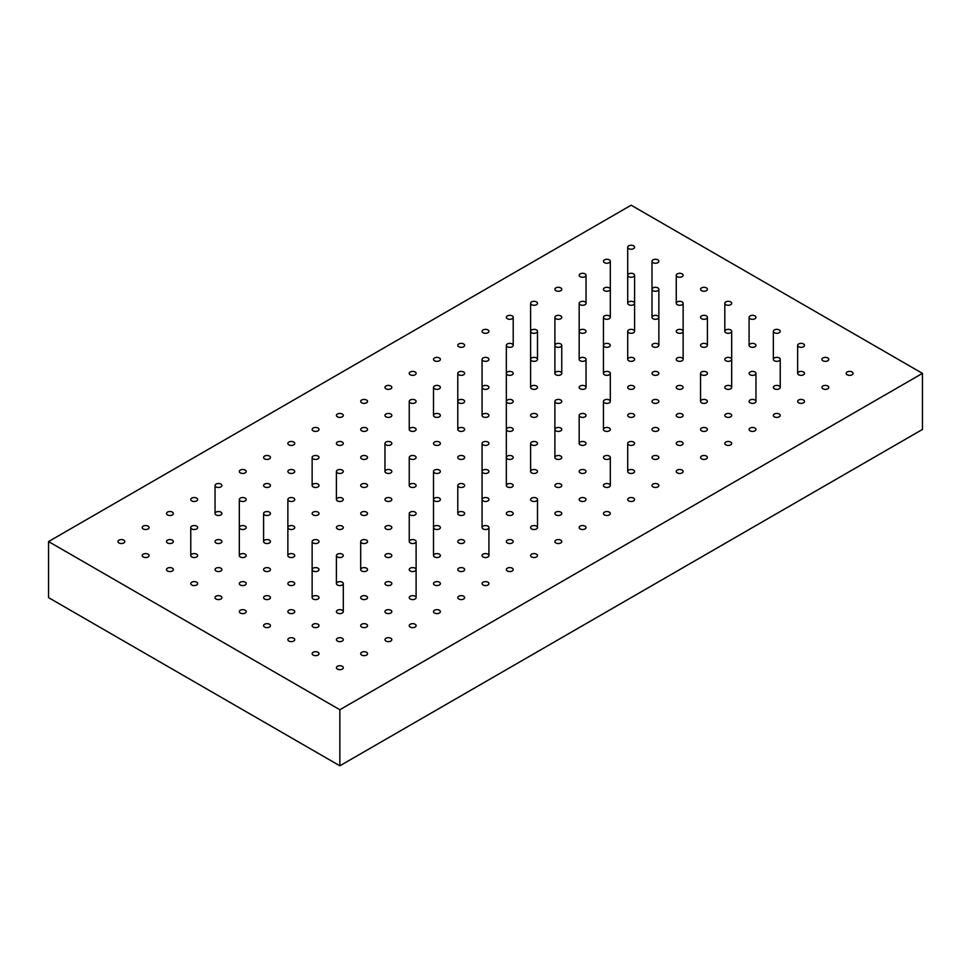 <?xml version="1.0" encoding="UTF-8"?>
<svg xmlns="http://www.w3.org/2000/svg" width="971" height="971" viewBox="0 0 971 971"><rect width="100%" height="100%" fill="white"/><g stroke="black" fill="none" stroke-linecap="round" stroke-linejoin="round"><path stroke-width="1.46" d="M657.853 259.852A3.435 1.978 0 0 0 654.114 259.427A3.435 1.978 0 0 0 651.99 261.26A3.435 1.978 0 0 0 652.998 262.656A3.435 1.978 0 0 0 656.736 263.092A3.435 1.978 0 0 0 658.86 261.26A3.435 1.978 0 0 0 657.853 259.852M633.578 273.871A3.435 1.978 0 0 0 629.839 273.446A3.435 1.978 0 0 0 627.715 275.279A3.435 1.978 0 0 0 628.723 276.674A3.435 1.978 0 0 0 632.461 277.099A3.435 1.978 0 0 0 634.585 275.279A3.435 1.978 0 0 0 633.578 273.871M633.578 245.845A3.435 1.978 0 0 0 629.839 245.408A3.435 1.978 0 0 0 627.715 247.241A3.435 1.978 0 0 0 628.723 248.649A3.435 1.978 0 0 0 632.461 249.074A3.435 1.978 0 0 0 634.585 247.241A3.435 1.978 0 0 0 633.578 245.845M657.853 287.889A3.435 1.978 0 0 0 654.114 287.452A3.435 1.978 0 0 0 651.99 289.285A3.435 1.978 0 0 0 652.998 290.693A3.435 1.978 0 0 0 656.736 291.118A3.435 1.978 0 0 0 658.86 289.285A3.435 1.978 0 0 0 657.853 287.889M682.128 301.908A3.435 1.978 0 0 0 678.389 301.471A3.435 1.978 0 0 0 676.265 303.304A3.435 1.978 0 0 0 677.273 304.7A3.435 1.978 0 0 0 681.011 305.137A3.435 1.978 0 0 0 683.135 303.304A3.435 1.978 0 0 0 682.128 301.908M706.403 315.915A3.435 1.978 0 0 0 702.664 315.49A3.435 1.978 0 0 0 700.54 317.323A3.435 1.978 0 0 0 701.548 318.719A3.435 1.978 0 0 0 705.286 319.156A3.435 1.978 0 0 0 707.41 317.323A3.435 1.978 0 0 0 706.403 315.915M730.678 329.934A3.435 1.978 0 0 0 726.939 329.509A3.435 1.978 0 0 0 724.815 331.329A3.435 1.978 0 0 0 725.823 332.737A3.435 1.978 0 0 0 729.561 333.162A3.435 1.978 0 0 0 731.685 331.329A3.435 1.978 0 0 0 730.678 329.934M754.953 343.952A3.435 1.978 0 0 0 751.214 343.516A3.435 1.978 0 0 0 749.09 345.348A3.435 1.978 0 0 0 750.098 346.756A3.435 1.978 0 0 0 753.836 347.181A3.435 1.978 0 0 0 755.96 345.348A3.435 1.978 0 0 0 754.953 343.952M779.228 357.959A3.435 1.978 0 0 0 775.489 357.534A3.435 1.978 0 0 0 773.365 359.367A3.435 1.978 0 0 0 774.373 360.763A3.435 1.978 0 0 0 778.111 361.2A3.435 1.978 0 0 0 780.235 359.367A3.435 1.978 0 0 0 779.228 357.959M803.503 371.978A3.435 1.978 0 0 0 799.764 371.553A3.435 1.978 0 0 0 797.64 373.374A3.435 1.978 0 0 0 798.648 374.782A3.435 1.978 0 0 0 802.386 375.207A3.435 1.978 0 0 0 804.51 373.374A3.435 1.978 0 0 0 803.503 371.978M609.303 287.889A3.435 1.978 0 0 0 605.564 287.452A3.435 1.978 0 0 0 603.44 289.285A3.435 1.978 0 0 0 604.448 290.693A3.435 1.978 0 0 0 608.186 291.118A3.435 1.978 0 0 0 610.31 289.285A3.435 1.978 0 0 0 609.303 287.889M633.578 301.908A3.435 1.978 0 0 0 629.839 301.471A3.435 1.978 0 0 0 627.715 303.304A3.435 1.978 0 0 0 628.723 304.7A3.435 1.978 0 0 0 632.461 305.137A3.435 1.978 0 0 0 634.585 303.304A3.435 1.978 0 0 0 633.578 301.908M657.853 315.915A3.435 1.978 0 0 0 654.114 315.49A3.435 1.978 0 0 0 651.99 317.323A3.435 1.978 0 0 0 652.998 318.719A3.435 1.978 0 0 0 656.736 319.156A3.435 1.978 0 0 0 658.86 317.323A3.435 1.978 0 0 0 657.853 315.915M682.128 329.934A3.435 1.978 0 0 0 678.389 329.509A3.435 1.978 0 0 0 676.265 331.329A3.435 1.978 0 0 0 677.273 332.737A3.435 1.978 0 0 0 681.011 333.162A3.435 1.978 0 0 0 683.135 331.329A3.435 1.978 0 0 0 682.128 329.934M706.403 343.952A3.435 1.978 0 0 0 702.664 343.516A3.435 1.978 0 0 0 700.54 345.348A3.435 1.978 0 0 0 701.548 346.756A3.435 1.978 0 0 0 705.286 347.181A3.435 1.978 0 0 0 707.41 345.348A3.435 1.978 0 0 0 706.403 343.952M730.678 357.959A3.435 1.978 0 0 0 726.939 357.534A3.435 1.978 0 0 0 724.815 359.367A3.435 1.978 0 0 0 725.823 360.763A3.435 1.978 0 0 0 729.561 361.2A3.435 1.978 0 0 0 731.685 359.367A3.435 1.978 0 0 0 730.678 357.959M754.953 371.978A3.435 1.978 0 0 0 751.214 371.553A3.435 1.978 0 0 0 749.09 373.374A3.435 1.978 0 0 0 750.098 374.782A3.435 1.978 0 0 0 753.836 375.207A3.435 1.978 0 0 0 755.96 373.374A3.435 1.978 0 0 0 754.953 371.978M779.228 385.997A3.435 1.978 0 0 0 775.489 385.56A3.435 1.978 0 0 0 773.365 387.393A3.435 1.978 0 0 0 774.373 388.801A3.435 1.978 0 0 0 778.111 389.225A3.435 1.978 0 0 0 780.235 387.393A3.435 1.978 0 0 0 779.228 385.997M585.028 301.908A3.435 1.978 0 0 0 581.289 301.471A3.435 1.978 0 0 0 579.165 303.304A3.435 1.978 0 0 0 580.173 304.7A3.435 1.978 0 0 0 583.911 305.137A3.435 1.978 0 0 0 586.035 303.304A3.435 1.978 0 0 0 585.028 301.908M609.303 315.915A3.435 1.978 0 0 0 605.564 315.49A3.435 1.978 0 0 0 603.44 317.323A3.435 1.978 0 0 0 604.448 318.719A3.435 1.978 0 0 0 608.186 319.156A3.435 1.978 0 0 0 610.31 317.323A3.435 1.978 0 0 0 609.303 315.915M633.578 329.934A3.435 1.978 0 0 0 629.839 329.509A3.435 1.978 0 0 0 627.715 331.329A3.435 1.978 0 0 0 628.723 332.737A3.435 1.978 0 0 0 632.461 333.162A3.435 1.978 0 0 0 634.585 331.329A3.435 1.978 0 0 0 633.578 329.934M657.853 343.952A3.435 1.978 0 0 0 654.114 343.516A3.435 1.978 0 0 0 651.99 345.348A3.435 1.978 0 0 0 652.998 346.756A3.435 1.978 0 0 0 656.736 347.181A3.435 1.978 0 0 0 658.86 345.348A3.435 1.978 0 0 0 657.853 343.952M682.128 357.959A3.435 1.978 0 0 0 678.389 357.534A3.435 1.978 0 0 0 676.265 359.367A3.435 1.978 0 0 0 677.273 360.763A3.435 1.978 0 0 0 681.011 361.2A3.435 1.978 0 0 0 683.135 359.367A3.435 1.978 0 0 0 682.128 357.959M706.403 371.978A3.435 1.978 0 0 0 702.664 371.553A3.435 1.978 0 0 0 700.54 373.374A3.435 1.978 0 0 0 701.548 374.782A3.435 1.978 0 0 0 705.286 375.207A3.435 1.978 0 0 0 707.41 373.374A3.435 1.978 0 0 0 706.403 371.978M730.678 385.997A3.435 1.978 0 0 0 726.939 385.56A3.435 1.978 0 0 0 724.815 387.393A3.435 1.978 0 0 0 725.823 388.801A3.435 1.978 0 0 0 729.561 389.225A3.435 1.978 0 0 0 731.685 387.393A3.435 1.978 0 0 0 730.678 385.997M754.953 400.003A3.435 1.978 0 0 0 751.214 399.579A3.435 1.978 0 0 0 749.09 401.411A3.435 1.978 0 0 0 750.098 402.807A3.435 1.978 0 0 0 753.836 403.244A3.435 1.978 0 0 0 755.96 401.411A3.435 1.978 0 0 0 754.953 400.003M560.753 315.915A3.435 1.978 0 0 0 557.014 315.49A3.435 1.978 0 0 0 554.89 317.323A3.435 1.978 0 0 0 555.898 318.719A3.435 1.978 0 0 0 559.636 319.156A3.435 1.978 0 0 0 561.76 317.323A3.435 1.978 0 0 0 560.753 315.915M585.028 329.934A3.435 1.978 0 0 0 581.289 329.509A3.435 1.978 0 0 0 579.165 331.329A3.435 1.978 0 0 0 580.173 332.737A3.435 1.978 0 0 0 583.911 333.162A3.435 1.978 0 0 0 586.035 331.329A3.435 1.978 0 0 0 585.028 329.934M609.303 343.952A3.435 1.978 0 0 0 605.564 343.516A3.435 1.978 0 0 0 603.44 345.348A3.435 1.978 0 0 0 604.448 346.756A3.435 1.978 0 0 0 608.186 347.181A3.435 1.978 0 0 0 610.31 345.348A3.435 1.978 0 0 0 609.303 343.952M633.578 357.959A3.435 1.978 0 0 0 629.839 357.534A3.435 1.978 0 0 0 627.715 359.367A3.435 1.978 0 0 0 628.723 360.763A3.435 1.978 0 0 0 632.461 361.2A3.435 1.978 0 0 0 634.585 359.367A3.435 1.978 0 0 0 633.578 357.959M657.853 371.978A3.435 1.978 0 0 0 654.114 371.553A3.435 1.978 0 0 0 651.99 373.374A3.435 1.978 0 0 0 652.998 374.782A3.435 1.978 0 0 0 656.736 375.207A3.435 1.978 0 0 0 658.86 373.374A3.435 1.978 0 0 0 657.853 371.978M682.128 385.997A3.435 1.978 0 0 0 678.389 385.56A3.435 1.978 0 0 0 676.265 387.393A3.435 1.978 0 0 0 677.273 388.801A3.435 1.978 0 0 0 681.011 389.225A3.435 1.978 0 0 0 683.135 387.393A3.435 1.978 0 0 0 682.128 385.997M706.403 400.003A3.435 1.978 0 0 0 702.664 399.579A3.435 1.978 0 0 0 700.54 401.411A3.435 1.978 0 0 0 701.548 402.807A3.435 1.978 0 0 0 705.286 403.244A3.435 1.978 0 0 0 707.41 401.411A3.435 1.978 0 0 0 706.403 400.003M730.678 414.022A3.435 1.978 0 0 0 726.939 413.597A3.435 1.978 0 0 0 724.815 415.43A3.435 1.978 0 0 0 725.823 416.826A3.435 1.978 0 0 0 729.561 417.251A3.435 1.978 0 0 0 731.685 415.43A3.435 1.978 0 0 0 730.678 414.022M536.478 329.934A3.435 1.978 0 0 0 532.739 329.509A3.435 1.978 0 0 0 530.615 331.329A3.435 1.978 0 0 0 531.623 332.737A3.435 1.978 0 0 0 535.361 333.162A3.435 1.978 0 0 0 537.485 331.329A3.435 1.978 0 0 0 536.478 329.934M560.753 343.952A3.435 1.978 0 0 0 557.014 343.516A3.435 1.978 0 0 0 554.89 345.348A3.435 1.978 0 0 0 555.898 346.756A3.435 1.978 0 0 0 559.636 347.181A3.435 1.978 0 0 0 561.76 345.348A3.435 1.978 0 0 0 560.753 343.952M585.028 357.959A3.435 1.978 0 0 0 581.289 357.534A3.435 1.978 0 0 0 579.165 359.367A3.435 1.978 0 0 0 580.173 360.763A3.435 1.978 0 0 0 583.911 361.2A3.435 1.978 0 0 0 586.035 359.367A3.435 1.978 0 0 0 585.028 357.959M609.303 371.978A3.435 1.978 0 0 0 605.564 371.553A3.435 1.978 0 0 0 603.44 373.374A3.435 1.978 0 0 0 604.448 374.782A3.435 1.978 0 0 0 608.186 375.207A3.435 1.978 0 0 0 610.31 373.374A3.435 1.978 0 0 0 609.303 371.978M633.578 385.997A3.435 1.978 0 0 0 629.839 385.56A3.435 1.978 0 0 0 627.715 387.393A3.435 1.978 0 0 0 628.723 388.801A3.435 1.978 0 0 0 632.461 389.225A3.435 1.978 0 0 0 634.585 387.393A3.435 1.978 0 0 0 633.578 385.997M657.853 400.003A3.435 1.978 0 0 0 654.114 399.579A3.435 1.978 0 0 0 651.99 401.411A3.435 1.978 0 0 0 652.998 402.807A3.435 1.978 0 0 0 656.736 403.244A3.435 1.978 0 0 0 658.86 401.411A3.435 1.978 0 0 0 657.853 400.003M682.128 414.022A3.435 1.978 0 0 0 678.389 413.597A3.435 1.978 0 0 0 676.265 415.43A3.435 1.978 0 0 0 677.273 416.826A3.435 1.978 0 0 0 681.011 417.251A3.435 1.978 0 0 0 683.135 415.43A3.435 1.978 0 0 0 682.128 414.022M706.403 428.041A3.435 1.978 0 0 0 702.664 427.604A3.435 1.978 0 0 0 700.54 429.437A3.435 1.978 0 0 0 701.548 430.845A3.435 1.978 0 0 0 705.286 431.27A3.435 1.978 0 0 0 707.41 429.437A3.435 1.978 0 0 0 706.403 428.041M512.203 343.952A3.435 1.978 0 0 0 508.464 343.516A3.435 1.978 0 0 0 506.34 345.348A3.435 1.978 0 0 0 507.348 346.756A3.435 1.978 0 0 0 511.086 347.181A3.435 1.978 0 0 0 513.21 345.348A3.435 1.978 0 0 0 512.203 343.952M536.478 357.959A3.435 1.978 0 0 0 532.739 357.534A3.435 1.978 0 0 0 530.615 359.367A3.435 1.978 0 0 0 531.623 360.763A3.435 1.978 0 0 0 535.361 361.2A3.435 1.978 0 0 0 537.485 359.367A3.435 1.978 0 0 0 536.478 357.959M560.753 371.978A3.435 1.978 0 0 0 557.014 371.553A3.435 1.978 0 0 0 554.89 373.374A3.435 1.978 0 0 0 555.898 374.782A3.435 1.978 0 0 0 559.636 375.207A3.435 1.978 0 0 0 561.76 373.374A3.435 1.978 0 0 0 560.753 371.978M585.028 385.997A3.435 1.978 0 0 0 581.289 385.56A3.435 1.978 0 0 0 579.165 387.393A3.435 1.978 0 0 0 580.173 388.801A3.435 1.978 0 0 0 583.911 389.225A3.435 1.978 0 0 0 586.035 387.393A3.435 1.978 0 0 0 585.028 385.997M609.303 400.003A3.435 1.978 0 0 0 605.564 399.579A3.435 1.978 0 0 0 603.44 401.411A3.435 1.978 0 0 0 604.448 402.807A3.435 1.978 0 0 0 608.186 403.244A3.435 1.978 0 0 0 610.31 401.411A3.435 1.978 0 0 0 609.303 400.003M633.578 414.022A3.435 1.978 0 0 0 629.839 413.597A3.435 1.978 0 0 0 627.715 415.43A3.435 1.978 0 0 0 628.723 416.826A3.435 1.978 0 0 0 632.461 417.251A3.435 1.978 0 0 0 634.585 415.43A3.435 1.978 0 0 0 633.578 414.022M657.853 428.041A3.435 1.978 0 0 0 654.114 427.604A3.435 1.978 0 0 0 651.99 429.437A3.435 1.978 0 0 0 652.998 430.845A3.435 1.978 0 0 0 656.736 431.27A3.435 1.978 0 0 0 658.86 429.437A3.435 1.978 0 0 0 657.853 428.041M682.128 442.048A3.435 1.978 0 0 0 678.389 441.623A3.435 1.978 0 0 0 676.265 443.456A3.435 1.978 0 0 0 677.273 444.852A3.435 1.978 0 0 0 681.011 445.288A3.435 1.978 0 0 0 683.135 443.456A3.435 1.978 0 0 0 682.128 442.048M487.928 357.959A3.435 1.978 0 0 0 484.189 357.534A3.435 1.978 0 0 0 482.065 359.367A3.435 1.978 0 0 0 483.073 360.763A3.435 1.978 0 0 0 486.811 361.2A3.435 1.978 0 0 0 488.935 359.367A3.435 1.978 0 0 0 487.928 357.959M512.203 371.978A3.435 1.978 0 0 0 508.464 371.553A3.435 1.978 0 0 0 506.34 373.374A3.435 1.978 0 0 0 507.348 374.782A3.435 1.978 0 0 0 511.086 375.207A3.435 1.978 0 0 0 513.21 373.374A3.435 1.978 0 0 0 512.203 371.978M536.478 385.997A3.435 1.978 0 0 0 532.739 385.56A3.435 1.978 0 0 0 530.615 387.393A3.435 1.978 0 0 0 531.623 388.801A3.435 1.978 0 0 0 535.361 389.225A3.435 1.978 0 0 0 537.485 387.393A3.435 1.978 0 0 0 536.478 385.997M560.753 400.003A3.435 1.978 0 0 0 557.014 399.579A3.435 1.978 0 0 0 554.89 401.411A3.435 1.978 0 0 0 555.898 402.807A3.435 1.978 0 0 0 559.636 403.244A3.435 1.978 0 0 0 561.76 401.411A3.435 1.978 0 0 0 560.753 400.003M585.028 414.022A3.435 1.978 0 0 0 581.289 413.597A3.435 1.978 0 0 0 579.165 415.43A3.435 1.978 0 0 0 580.173 416.826A3.435 1.978 0 0 0 583.911 417.251A3.435 1.978 0 0 0 586.035 415.43A3.435 1.978 0 0 0 585.028 414.022M609.303 428.041A3.435 1.978 0 0 0 605.564 427.604A3.435 1.978 0 0 0 603.44 429.437A3.435 1.978 0 0 0 604.448 430.845A3.435 1.978 0 0 0 608.186 431.27A3.435 1.978 0 0 0 610.31 429.437A3.435 1.978 0 0 0 609.303 428.041M633.578 442.048A3.435 1.978 0 0 0 629.839 441.623A3.435 1.978 0 0 0 627.715 443.456A3.435 1.978 0 0 0 628.723 444.852A3.435 1.978 0 0 0 632.461 445.288A3.435 1.978 0 0 0 634.585 443.456A3.435 1.978 0 0 0 633.578 442.048M657.853 456.067A3.435 1.978 0 0 0 654.114 455.642A3.435 1.978 0 0 0 651.99 457.475A3.435 1.978 0 0 0 652.998 458.87A3.435 1.978 0 0 0 656.736 459.295A3.435 1.978 0 0 0 658.86 457.475A3.435 1.978 0 0 0 657.853 456.067M463.653 371.978A3.435 1.978 0 0 0 459.914 371.553A3.435 1.978 0 0 0 457.79 373.374A3.435 1.978 0 0 0 458.798 374.782A3.435 1.978 0 0 0 462.536 375.207A3.435 1.978 0 0 0 464.66 373.374A3.435 1.978 0 0 0 463.653 371.978M487.928 385.997A3.435 1.978 0 0 0 484.189 385.56A3.435 1.978 0 0 0 482.065 387.393A3.435 1.978 0 0 0 483.073 388.801A3.435 1.978 0 0 0 486.811 389.225A3.435 1.978 0 0 0 488.935 387.393A3.435 1.978 0 0 0 487.928 385.997M512.203 400.003A3.435 1.978 0 0 0 508.464 399.579A3.435 1.978 0 0 0 506.34 401.411A3.435 1.978 0 0 0 507.348 402.807A3.435 1.978 0 0 0 511.086 403.244A3.435 1.978 0 0 0 513.21 401.411A3.435 1.978 0 0 0 512.203 400.003M536.478 414.022A3.435 1.978 0 0 0 532.739 413.597A3.435 1.978 0 0 0 530.615 415.43A3.435 1.978 0 0 0 531.623 416.826A3.435 1.978 0 0 0 535.361 417.251A3.435 1.978 0 0 0 537.485 415.43A3.435 1.978 0 0 0 536.478 414.022M560.753 428.041A3.435 1.978 0 0 0 557.014 427.604A3.435 1.978 0 0 0 554.89 429.437A3.435 1.978 0 0 0 555.898 430.845A3.435 1.978 0 0 0 559.636 431.27A3.435 1.978 0 0 0 561.76 429.437A3.435 1.978 0 0 0 560.753 428.041M585.028 442.048A3.435 1.978 0 0 0 581.289 441.623A3.435 1.978 0 0 0 579.165 443.456A3.435 1.978 0 0 0 580.173 444.852A3.435 1.978 0 0 0 583.911 445.288A3.435 1.978 0 0 0 586.035 443.456A3.435 1.978 0 0 0 585.028 442.048M609.303 456.067A3.435 1.978 0 0 0 605.564 455.642A3.435 1.978 0 0 0 603.44 457.475A3.435 1.978 0 0 0 604.448 458.87A3.435 1.978 0 0 0 608.186 459.295A3.435 1.978 0 0 0 610.31 457.475A3.435 1.978 0 0 0 609.303 456.067M633.578 470.085A3.435 1.978 0 0 0 629.839 469.648A3.435 1.978 0 0 0 627.715 471.481A3.435 1.978 0 0 0 628.723 472.889A3.435 1.978 0 0 0 632.461 473.314A3.435 1.978 0 0 0 634.585 471.481A3.435 1.978 0 0 0 633.578 470.085M439.378 385.997A3.435 1.978 0 0 0 435.639 385.56A3.435 1.978 0 0 0 433.515 387.393A3.435 1.978 0 0 0 434.523 388.801A3.435 1.978 0 0 0 438.261 389.225A3.435 1.978 0 0 0 440.385 387.393A3.435 1.978 0 0 0 439.378 385.997M463.653 400.003A3.435 1.978 0 0 0 459.914 399.579A3.435 1.978 0 0 0 457.79 401.411A3.435 1.978 0 0 0 458.798 402.807A3.435 1.978 0 0 0 462.536 403.244A3.435 1.978 0 0 0 464.66 401.411A3.435 1.978 0 0 0 463.653 400.003M487.928 414.022A3.435 1.978 0 0 0 484.189 413.597A3.435 1.978 0 0 0 482.065 415.43A3.435 1.978 0 0 0 483.073 416.826A3.435 1.978 0 0 0 486.811 417.251A3.435 1.978 0 0 0 488.935 415.43A3.435 1.978 0 0 0 487.928 414.022M512.203 428.041A3.435 1.978 0 0 0 508.464 427.604A3.435 1.978 0 0 0 506.34 429.437A3.435 1.978 0 0 0 507.348 430.845A3.435 1.978 0 0 0 511.086 431.27A3.435 1.978 0 0 0 513.21 429.437A3.435 1.978 0 0 0 512.203 428.041M536.478 442.048A3.435 1.978 0 0 0 532.739 441.623A3.435 1.978 0 0 0 530.615 443.456A3.435 1.978 0 0 0 531.623 444.852A3.435 1.978 0 0 0 535.361 445.288A3.435 1.978 0 0 0 537.485 443.456A3.435 1.978 0 0 0 536.478 442.048M560.753 456.067A3.435 1.978 0 0 0 557.014 455.642A3.435 1.978 0 0 0 554.89 457.475A3.435 1.978 0 0 0 555.898 458.87A3.435 1.978 0 0 0 559.636 459.295A3.435 1.978 0 0 0 561.76 457.475A3.435 1.978 0 0 0 560.753 456.067M585.028 470.085A3.435 1.978 0 0 0 581.289 469.648A3.435 1.978 0 0 0 579.165 471.481A3.435 1.978 0 0 0 580.173 472.889A3.435 1.978 0 0 0 583.911 473.314A3.435 1.978 0 0 0 586.035 471.481A3.435 1.978 0 0 0 585.028 470.085M609.303 484.092A3.435 1.978 0 0 0 605.564 483.667A3.435 1.978 0 0 0 603.44 485.5A3.435 1.978 0 0 0 604.448 486.896A3.435 1.978 0 0 0 608.186 487.333A3.435 1.978 0 0 0 610.31 485.5A3.435 1.978 0 0 0 609.303 484.092M415.103 400.003A3.435 1.978 0 0 0 411.364 399.579A3.435 1.978 0 0 0 409.24 401.411A3.435 1.978 0 0 0 410.248 402.807A3.435 1.978 0 0 0 413.986 403.244A3.435 1.978 0 0 0 416.11 401.411A3.435 1.978 0 0 0 415.103 400.003M439.378 414.022A3.435 1.978 0 0 0 435.639 413.597A3.435 1.978 0 0 0 433.515 415.43A3.435 1.978 0 0 0 434.523 416.826A3.435 1.978 0 0 0 438.261 417.251A3.435 1.978 0 0 0 440.385 415.43A3.435 1.978 0 0 0 439.378 414.022M463.653 428.041A3.435 1.978 0 0 0 459.914 427.604A3.435 1.978 0 0 0 457.79 429.437A3.435 1.978 0 0 0 458.798 430.845A3.435 1.978 0 0 0 462.536 431.27A3.435 1.978 0 0 0 464.66 429.437A3.435 1.978 0 0 0 463.653 428.041M487.928 442.048A3.435 1.978 0 0 0 484.189 441.623A3.435 1.978 0 0 0 482.065 443.456A3.435 1.978 0 0 0 483.073 444.852A3.435 1.978 0 0 0 486.811 445.288A3.435 1.978 0 0 0 488.935 443.456A3.435 1.978 0 0 0 487.928 442.048M512.203 456.067A3.435 1.978 0 0 0 508.464 455.642A3.435 1.978 0 0 0 506.34 457.475A3.435 1.978 0 0 0 507.348 458.87A3.435 1.978 0 0 0 511.086 459.295A3.435 1.978 0 0 0 513.21 457.475A3.435 1.978 0 0 0 512.203 456.067M536.478 470.085A3.435 1.978 0 0 0 532.739 469.648A3.435 1.978 0 0 0 530.615 471.481A3.435 1.978 0 0 0 531.623 472.889A3.435 1.978 0 0 0 535.361 473.314A3.435 1.978 0 0 0 537.485 471.481A3.435 1.978 0 0 0 536.478 470.085M560.753 484.092A3.435 1.978 0 0 0 557.014 483.667A3.435 1.978 0 0 0 554.89 485.5A3.435 1.978 0 0 0 555.898 486.896A3.435 1.978 0 0 0 559.636 487.333A3.435 1.978 0 0 0 561.76 485.5A3.435 1.978 0 0 0 560.753 484.092M585.028 498.111A3.435 1.978 0 0 0 581.289 497.686A3.435 1.978 0 0 0 579.165 499.519A3.435 1.978 0 0 0 580.173 500.915A3.435 1.978 0 0 0 583.911 501.352A3.435 1.978 0 0 0 586.035 499.519A3.435 1.978 0 0 0 585.028 498.111M390.828 414.022A3.435 1.978 0 0 0 387.089 413.597A3.435 1.978 0 0 0 384.965 415.43A3.435 1.978 0 0 0 385.973 416.826A3.435 1.978 0 0 0 389.711 417.251A3.435 1.978 0 0 0 391.835 415.43A3.435 1.978 0 0 0 390.828 414.022M415.103 428.041A3.435 1.978 0 0 0 411.364 427.604A3.435 1.978 0 0 0 409.24 429.437A3.435 1.978 0 0 0 410.248 430.845A3.435 1.978 0 0 0 413.986 431.27A3.435 1.978 0 0 0 416.11 429.437A3.435 1.978 0 0 0 415.103 428.041M439.378 442.048A3.435 1.978 0 0 0 435.639 441.623A3.435 1.978 0 0 0 433.515 443.456A3.435 1.978 0 0 0 434.523 444.852A3.435 1.978 0 0 0 438.261 445.288A3.435 1.978 0 0 0 440.385 443.456A3.435 1.978 0 0 0 439.378 442.048M463.653 456.067A3.435 1.978 0 0 0 459.914 455.642A3.435 1.978 0 0 0 457.79 457.475A3.435 1.978 0 0 0 458.798 458.87A3.435 1.978 0 0 0 462.536 459.295A3.435 1.978 0 0 0 464.66 457.475A3.435 1.978 0 0 0 463.653 456.067M487.928 470.085A3.435 1.978 0 0 0 484.189 469.648A3.435 1.978 0 0 0 482.065 471.481A3.435 1.978 0 0 0 483.073 472.889A3.435 1.978 0 0 0 486.811 473.314A3.435 1.978 0 0 0 488.935 471.481A3.435 1.978 0 0 0 487.928 470.085M512.203 484.092A3.435 1.978 0 0 0 508.464 483.667A3.435 1.978 0 0 0 506.34 485.5A3.435 1.978 0 0 0 507.348 486.896A3.435 1.978 0 0 0 511.086 487.333A3.435 1.978 0 0 0 513.21 485.5A3.435 1.978 0 0 0 512.203 484.092M536.478 498.111A3.435 1.978 0 0 0 532.739 497.686A3.435 1.978 0 0 0 530.615 499.519A3.435 1.978 0 0 0 531.623 500.915A3.435 1.978 0 0 0 535.361 501.352A3.435 1.978 0 0 0 537.485 499.519A3.435 1.978 0 0 0 536.478 498.111M560.753 512.13A3.435 1.978 0 0 0 557.014 511.693A3.435 1.978 0 0 0 554.89 513.525A3.435 1.978 0 0 0 555.898 514.933A3.435 1.978 0 0 0 559.636 515.358A3.435 1.978 0 0 0 561.76 513.525A3.435 1.978 0 0 0 560.753 512.13M366.553 428.041A3.435 1.978 0 0 0 362.814 427.604A3.435 1.978 0 0 0 360.69 429.437A3.435 1.978 0 0 0 361.698 430.845A3.435 1.978 0 0 0 365.436 431.27A3.435 1.978 0 0 0 367.56 429.437A3.435 1.978 0 0 0 366.553 428.041M390.828 442.048A3.435 1.978 0 0 0 387.089 441.623A3.435 1.978 0 0 0 384.965 443.456A3.435 1.978 0 0 0 385.973 444.852A3.435 1.978 0 0 0 389.711 445.288A3.435 1.978 0 0 0 391.835 443.456A3.435 1.978 0 0 0 390.828 442.048M415.103 456.067A3.435 1.978 0 0 0 411.364 455.642A3.435 1.978 0 0 0 409.24 457.475A3.435 1.978 0 0 0 410.248 458.87A3.435 1.978 0 0 0 413.986 459.295A3.435 1.978 0 0 0 416.11 457.475A3.435 1.978 0 0 0 415.103 456.067M439.378 470.085A3.435 1.978 0 0 0 435.639 469.648A3.435 1.978 0 0 0 433.515 471.481A3.435 1.978 0 0 0 434.523 472.889A3.435 1.978 0 0 0 438.261 473.314A3.435 1.978 0 0 0 440.385 471.481A3.435 1.978 0 0 0 439.378 470.085M463.653 484.092A3.435 1.978 0 0 0 459.914 483.667A3.435 1.978 0 0 0 457.79 485.5A3.435 1.978 0 0 0 458.798 486.896A3.435 1.978 0 0 0 462.536 487.333A3.435 1.978 0 0 0 464.66 485.5A3.435 1.978 0 0 0 463.653 484.092M487.928 498.111A3.435 1.978 0 0 0 484.189 497.686A3.435 1.978 0 0 0 482.065 499.519A3.435 1.978 0 0 0 483.073 500.915A3.435 1.978 0 0 0 486.811 501.352A3.435 1.978 0 0 0 488.935 499.519A3.435 1.978 0 0 0 487.928 498.111M512.203 512.13A3.435 1.978 0 0 0 508.464 511.693A3.435 1.978 0 0 0 506.34 513.525A3.435 1.978 0 0 0 507.348 514.933A3.435 1.978 0 0 0 511.086 515.358A3.435 1.978 0 0 0 513.21 513.525A3.435 1.978 0 0 0 512.203 512.13M536.478 526.148A3.435 1.978 0 0 0 532.739 525.712A3.435 1.978 0 0 0 530.615 527.544A3.435 1.978 0 0 0 531.623 528.952A3.435 1.978 0 0 0 535.361 529.377A3.435 1.978 0 0 0 537.485 527.544A3.435 1.978 0 0 0 536.478 526.148M342.278 442.048A3.435 1.978 0 0 0 338.539 441.623A3.435 1.978 0 0 0 336.415 443.456A3.435 1.978 0 0 0 337.423 444.852A3.435 1.978 0 0 0 341.161 445.288A3.435 1.978 0 0 0 343.285 443.456A3.435 1.978 0 0 0 342.278 442.048M366.553 456.067A3.435 1.978 0 0 0 362.814 455.642A3.435 1.978 0 0 0 360.69 457.475A3.435 1.978 0 0 0 361.698 458.87A3.435 1.978 0 0 0 365.436 459.295A3.435 1.978 0 0 0 367.56 457.475A3.435 1.978 0 0 0 366.553 456.067M390.828 470.085A3.435 1.978 0 0 0 387.089 469.648A3.435 1.978 0 0 0 384.965 471.481A3.435 1.978 0 0 0 385.973 472.889A3.435 1.978 0 0 0 389.711 473.314A3.435 1.978 0 0 0 391.835 471.481A3.435 1.978 0 0 0 390.828 470.085M415.103 484.092A3.435 1.978 0 0 0 411.364 483.667A3.435 1.978 0 0 0 409.24 485.5A3.435 1.978 0 0 0 410.248 486.896A3.435 1.978 0 0 0 413.986 487.333A3.435 1.978 0 0 0 416.11 485.5A3.435 1.978 0 0 0 415.103 484.092M439.378 498.111A3.435 1.978 0 0 0 435.639 497.686A3.435 1.978 0 0 0 433.515 499.519A3.435 1.978 0 0 0 434.523 500.915A3.435 1.978 0 0 0 438.261 501.352A3.435 1.978 0 0 0 440.385 499.519A3.435 1.978 0 0 0 439.378 498.111M463.653 512.13A3.435 1.978 0 0 0 459.914 511.693A3.435 1.978 0 0 0 457.79 513.525A3.435 1.978 0 0 0 458.798 514.933A3.435 1.978 0 0 0 462.536 515.358A3.435 1.978 0 0 0 464.66 513.525A3.435 1.978 0 0 0 463.653 512.13M487.928 526.148A3.435 1.978 0 0 0 484.189 525.712A3.435 1.978 0 0 0 482.065 527.544A3.435 1.978 0 0 0 483.073 528.952A3.435 1.978 0 0 0 486.811 529.377A3.435 1.978 0 0 0 488.935 527.544A3.435 1.978 0 0 0 487.928 526.148M512.203 540.155A3.435 1.978 0 0 0 508.464 539.73A3.435 1.978 0 0 0 506.34 541.563A3.435 1.978 0 0 0 507.348 542.959A3.435 1.978 0 0 0 511.086 543.396A3.435 1.978 0 0 0 513.21 541.563A3.435 1.978 0 0 0 512.203 540.155M318.003 456.067A3.435 1.978 0 0 0 314.264 455.642A3.435 1.978 0 0 0 312.14 457.475A3.435 1.978 0 0 0 313.148 458.87A3.435 1.978 0 0 0 316.886 459.295A3.435 1.978 0 0 0 319.01 457.475A3.435 1.978 0 0 0 318.003 456.067M342.278 470.085A3.435 1.978 0 0 0 338.539 469.648A3.435 1.978 0 0 0 336.415 471.481A3.435 1.978 0 0 0 337.423 472.889A3.435 1.978 0 0 0 341.161 473.314A3.435 1.978 0 0 0 343.285 471.481A3.435 1.978 0 0 0 342.278 470.085M366.553 484.092A3.435 1.978 0 0 0 362.814 483.667A3.435 1.978 0 0 0 360.69 485.5A3.435 1.978 0 0 0 361.698 486.896A3.435 1.978 0 0 0 365.436 487.333A3.435 1.978 0 0 0 367.56 485.5A3.435 1.978 0 0 0 366.553 484.092M390.828 498.111A3.435 1.978 0 0 0 387.089 497.686A3.435 1.978 0 0 0 384.965 499.519A3.435 1.978 0 0 0 385.973 500.915A3.435 1.978 0 0 0 389.711 501.352A3.435 1.978 0 0 0 391.835 499.519A3.435 1.978 0 0 0 390.828 498.111M415.103 512.13A3.435 1.978 0 0 0 411.364 511.693A3.435 1.978 0 0 0 409.24 513.525A3.435 1.978 0 0 0 410.248 514.933A3.435 1.978 0 0 0 413.986 515.358A3.435 1.978 0 0 0 416.11 513.525A3.435 1.978 0 0 0 415.103 512.13M439.378 526.148A3.435 1.978 0 0 0 435.639 525.712A3.435 1.978 0 0 0 433.515 527.544A3.435 1.978 0 0 0 434.523 528.952A3.435 1.978 0 0 0 438.261 529.377A3.435 1.978 0 0 0 440.385 527.544A3.435 1.978 0 0 0 439.378 526.148M463.653 540.155A3.435 1.978 0 0 0 459.914 539.73A3.435 1.978 0 0 0 457.79 541.563A3.435 1.978 0 0 0 458.798 542.959A3.435 1.978 0 0 0 462.536 543.396A3.435 1.978 0 0 0 464.66 541.563A3.435 1.978 0 0 0 463.653 540.155M487.928 554.174A3.435 1.978 0 0 0 484.189 553.749A3.435 1.978 0 0 0 482.065 555.57A3.435 1.978 0 0 0 483.073 556.978A3.435 1.978 0 0 0 486.811 557.403A3.435 1.978 0 0 0 488.935 555.57A3.435 1.978 0 0 0 487.928 554.174M293.728 470.085A3.435 1.978 0 0 0 289.989 469.648A3.435 1.978 0 0 0 287.865 471.481A3.435 1.978 0 0 0 288.873 472.889A3.435 1.978 0 0 0 292.611 473.314A3.435 1.978 0 0 0 294.735 471.481A3.435 1.978 0 0 0 293.728 470.085M318.003 484.092A3.435 1.978 0 0 0 314.264 483.667A3.435 1.978 0 0 0 312.14 485.5A3.435 1.978 0 0 0 313.148 486.896A3.435 1.978 0 0 0 316.886 487.333A3.435 1.978 0 0 0 319.01 485.5A3.435 1.978 0 0 0 318.003 484.092M342.278 498.111A3.435 1.978 0 0 0 338.539 497.686A3.435 1.978 0 0 0 336.415 499.519A3.435 1.978 0 0 0 337.423 500.915A3.435 1.978 0 0 0 341.161 501.352A3.435 1.978 0 0 0 343.285 499.519A3.435 1.978 0 0 0 342.278 498.111M366.553 512.13A3.435 1.978 0 0 0 362.814 511.693A3.435 1.978 0 0 0 360.69 513.525A3.435 1.978 0 0 0 361.698 514.933A3.435 1.978 0 0 0 365.436 515.358A3.435 1.978 0 0 0 367.56 513.525A3.435 1.978 0 0 0 366.553 512.13M390.828 526.148A3.435 1.978 0 0 0 387.089 525.712A3.435 1.978 0 0 0 384.965 527.544A3.435 1.978 0 0 0 385.973 528.952A3.435 1.978 0 0 0 389.711 529.377A3.435 1.978 0 0 0 391.835 527.544A3.435 1.978 0 0 0 390.828 526.148M415.103 540.155A3.435 1.978 0 0 0 411.364 539.73A3.435 1.978 0 0 0 409.24 541.563A3.435 1.978 0 0 0 410.248 542.959A3.435 1.978 0 0 0 413.986 543.396A3.435 1.978 0 0 0 416.11 541.563A3.435 1.978 0 0 0 415.103 540.155M439.378 554.174A3.435 1.978 0 0 0 435.639 553.749A3.435 1.978 0 0 0 433.515 555.57A3.435 1.978 0 0 0 434.523 556.978A3.435 1.978 0 0 0 438.261 557.403A3.435 1.978 0 0 0 440.385 555.57A3.435 1.978 0 0 0 439.378 554.174M463.653 568.193A3.435 1.978 0 0 0 459.914 567.756A3.435 1.978 0 0 0 457.79 569.589A3.435 1.978 0 0 0 458.798 570.997A3.435 1.978 0 0 0 462.536 571.421A3.435 1.978 0 0 0 464.66 569.589A3.435 1.978 0 0 0 463.653 568.193M269.453 484.092A3.435 1.978 0 0 0 265.714 483.667A3.435 1.978 0 0 0 263.59 485.5A3.435 1.978 0 0 0 264.598 486.896A3.435 1.978 0 0 0 268.336 487.333A3.435 1.978 0 0 0 270.46 485.5A3.435 1.978 0 0 0 269.453 484.092M293.728 498.111A3.435 1.978 0 0 0 289.989 497.686A3.435 1.978 0 0 0 287.865 499.519A3.435 1.978 0 0 0 288.873 500.915A3.435 1.978 0 0 0 292.611 501.352A3.435 1.978 0 0 0 294.735 499.519A3.435 1.978 0 0 0 293.728 498.111M318.003 512.13A3.435 1.978 0 0 0 314.264 511.693A3.435 1.978 0 0 0 312.14 513.525A3.435 1.978 0 0 0 313.148 514.933A3.435 1.978 0 0 0 316.886 515.358A3.435 1.978 0 0 0 319.01 513.525A3.435 1.978 0 0 0 318.003 512.13M342.278 526.148A3.435 1.978 0 0 0 338.539 525.712A3.435 1.978 0 0 0 336.415 527.544A3.435 1.978 0 0 0 337.423 528.952A3.435 1.978 0 0 0 341.161 529.377A3.435 1.978 0 0 0 343.285 527.544A3.435 1.978 0 0 0 342.278 526.148M366.553 540.155A3.435 1.978 0 0 0 362.814 539.73A3.435 1.978 0 0 0 360.69 541.563A3.435 1.978 0 0 0 361.698 542.959A3.435 1.978 0 0 0 365.436 543.396A3.435 1.978 0 0 0 367.56 541.563A3.435 1.978 0 0 0 366.553 540.155M390.828 554.174A3.435 1.978 0 0 0 387.089 553.749A3.435 1.978 0 0 0 384.965 555.57A3.435 1.978 0 0 0 385.973 556.978A3.435 1.978 0 0 0 389.711 557.403A3.435 1.978 0 0 0 391.835 555.57A3.435 1.978 0 0 0 390.828 554.174M415.103 568.193A3.435 1.978 0 0 0 411.364 567.756A3.435 1.978 0 0 0 409.24 569.589A3.435 1.978 0 0 0 410.248 570.997A3.435 1.978 0 0 0 413.986 571.421A3.435 1.978 0 0 0 416.11 569.589A3.435 1.978 0 0 0 415.103 568.193M439.378 582.199A3.435 1.978 0 0 0 435.639 581.775A3.435 1.978 0 0 0 433.515 583.607A3.435 1.978 0 0 0 434.523 585.003A3.435 1.978 0 0 0 438.261 585.44A3.435 1.978 0 0 0 440.385 583.607A3.435 1.978 0 0 0 439.378 582.199M245.178 498.111A3.435 1.978 0 0 0 241.439 497.686A3.435 1.978 0 0 0 239.315 499.519A3.435 1.978 0 0 0 240.323 500.915A3.435 1.978 0 0 0 244.061 501.352A3.435 1.978 0 0 0 246.185 499.519A3.435 1.978 0 0 0 245.178 498.111M269.453 512.13A3.435 1.978 0 0 0 265.714 511.693A3.435 1.978 0 0 0 263.59 513.525A3.435 1.978 0 0 0 264.598 514.933A3.435 1.978 0 0 0 268.336 515.358A3.435 1.978 0 0 0 270.46 513.525A3.435 1.978 0 0 0 269.453 512.13M293.728 526.148A3.435 1.978 0 0 0 289.989 525.712A3.435 1.978 0 0 0 287.865 527.544A3.435 1.978 0 0 0 288.873 528.952A3.435 1.978 0 0 0 292.611 529.377A3.435 1.978 0 0 0 294.735 527.544A3.435 1.978 0 0 0 293.728 526.148M318.003 540.155A3.435 1.978 0 0 0 314.264 539.73A3.435 1.978 0 0 0 312.14 541.563A3.435 1.978 0 0 0 313.148 542.959A3.435 1.978 0 0 0 316.886 543.396A3.435 1.978 0 0 0 319.01 541.563A3.435 1.978 0 0 0 318.003 540.155M342.278 554.174A3.435 1.978 0 0 0 338.539 553.749A3.435 1.978 0 0 0 336.415 555.57A3.435 1.978 0 0 0 337.423 556.978A3.435 1.978 0 0 0 341.161 557.403A3.435 1.978 0 0 0 343.285 555.57A3.435 1.978 0 0 0 342.278 554.174M366.553 568.193A3.435 1.978 0 0 0 362.814 567.756A3.435 1.978 0 0 0 360.69 569.589A3.435 1.978 0 0 0 361.698 570.997A3.435 1.978 0 0 0 365.436 571.421A3.435 1.978 0 0 0 367.56 569.589A3.435 1.978 0 0 0 366.553 568.193M390.828 582.199A3.435 1.978 0 0 0 387.089 581.775A3.435 1.978 0 0 0 384.965 583.607A3.435 1.978 0 0 0 385.973 585.003A3.435 1.978 0 0 0 389.711 585.44A3.435 1.978 0 0 0 391.835 583.607A3.435 1.978 0 0 0 390.828 582.199M415.103 596.218A3.435 1.978 0 0 0 411.364 595.793A3.435 1.978 0 0 0 409.24 597.614A3.435 1.978 0 0 0 410.248 599.022A3.435 1.978 0 0 0 413.986 599.447A3.435 1.978 0 0 0 416.11 597.614A3.435 1.978 0 0 0 415.103 596.218M220.903 512.13A3.435 1.978 0 0 0 217.164 511.693A3.435 1.978 0 0 0 215.04 513.525A3.435 1.978 0 0 0 216.048 514.933A3.435 1.978 0 0 0 219.786 515.358A3.435 1.978 0 0 0 221.91 513.525A3.435 1.978 0 0 0 220.903 512.13M245.178 526.148A3.435 1.978 0 0 0 241.439 525.712A3.435 1.978 0 0 0 239.315 527.544A3.435 1.978 0 0 0 240.323 528.952A3.435 1.978 0 0 0 244.061 529.377A3.435 1.978 0 0 0 246.185 527.544A3.435 1.978 0 0 0 245.178 526.148M269.453 540.155A3.435 1.978 0 0 0 265.714 539.73A3.435 1.978 0 0 0 263.59 541.563A3.435 1.978 0 0 0 264.598 542.959A3.435 1.978 0 0 0 268.336 543.396A3.435 1.978 0 0 0 270.46 541.563A3.435 1.978 0 0 0 269.453 540.155M293.728 554.174A3.435 1.978 0 0 0 289.989 553.749A3.435 1.978 0 0 0 287.865 555.57A3.435 1.978 0 0 0 288.873 556.978A3.435 1.978 0 0 0 292.611 557.403A3.435 1.978 0 0 0 294.735 555.57A3.435 1.978 0 0 0 293.728 554.174M318.003 568.193A3.435 1.978 0 0 0 314.264 567.756A3.435 1.978 0 0 0 312.14 569.589A3.435 1.978 0 0 0 313.148 570.997A3.435 1.978 0 0 0 316.886 571.421A3.435 1.978 0 0 0 319.01 569.589A3.435 1.978 0 0 0 318.003 568.193M342.278 582.199A3.435 1.978 0 0 0 338.539 581.775A3.435 1.978 0 0 0 336.415 583.607A3.435 1.978 0 0 0 337.423 585.003A3.435 1.978 0 0 0 341.161 585.44A3.435 1.978 0 0 0 343.285 583.607A3.435 1.978 0 0 0 342.278 582.199M366.553 596.218A3.435 1.978 0 0 0 362.814 595.793A3.435 1.978 0 0 0 360.69 597.614A3.435 1.978 0 0 0 361.698 599.022A3.435 1.978 0 0 0 365.436 599.447A3.435 1.978 0 0 0 367.56 597.614A3.435 1.978 0 0 0 366.553 596.218M390.828 610.237A3.435 1.978 0 0 0 387.089 609.8A3.435 1.978 0 0 0 384.965 611.633A3.435 1.978 0 0 0 385.973 613.041A3.435 1.978 0 0 0 389.711 613.466A3.435 1.978 0 0 0 391.835 611.633A3.435 1.978 0 0 0 390.828 610.237M196.628 526.148A3.435 1.978 0 0 0 192.889 525.712A3.435 1.978 0 0 0 190.765 527.544A3.435 1.978 0 0 0 191.773 528.952A3.435 1.978 0 0 0 195.511 529.377A3.435 1.978 0 0 0 197.635 527.544A3.435 1.978 0 0 0 196.628 526.148M220.903 540.155A3.435 1.978 0 0 0 217.164 539.73A3.435 1.978 0 0 0 215.04 541.563A3.435 1.978 0 0 0 216.048 542.959A3.435 1.978 0 0 0 219.786 543.396A3.435 1.978 0 0 0 221.91 541.563A3.435 1.978 0 0 0 220.903 540.155M245.178 554.174A3.435 1.978 0 0 0 241.439 553.749A3.435 1.978 0 0 0 239.315 555.57A3.435 1.978 0 0 0 240.323 556.978A3.435 1.978 0 0 0 244.061 557.403A3.435 1.978 0 0 0 246.185 555.57A3.435 1.978 0 0 0 245.178 554.174M269.453 568.193A3.435 1.978 0 0 0 265.714 567.756A3.435 1.978 0 0 0 263.59 569.589A3.435 1.978 0 0 0 264.598 570.997A3.435 1.978 0 0 0 268.336 571.421A3.435 1.978 0 0 0 270.46 569.589A3.435 1.978 0 0 0 269.453 568.193M293.728 582.199A3.435 1.978 0 0 0 289.989 581.775A3.435 1.978 0 0 0 287.865 583.607A3.435 1.978 0 0 0 288.873 585.003A3.435 1.978 0 0 0 292.611 585.44A3.435 1.978 0 0 0 294.735 583.607A3.435 1.978 0 0 0 293.728 582.199M318.003 596.218A3.435 1.978 0 0 0 314.264 595.793A3.435 1.978 0 0 0 312.14 597.614A3.435 1.978 0 0 0 313.148 599.022A3.435 1.978 0 0 0 316.886 599.447A3.435 1.978 0 0 0 319.01 597.614A3.435 1.978 0 0 0 318.003 596.218M342.278 610.237A3.435 1.978 0 0 0 338.539 609.8A3.435 1.978 0 0 0 336.415 611.633A3.435 1.978 0 0 0 337.423 613.041A3.435 1.978 0 0 0 341.161 613.466A3.435 1.978 0 0 0 343.285 611.633A3.435 1.978 0 0 0 342.278 610.237M366.553 624.244A3.435 1.978 0 0 0 362.814 623.819A3.435 1.978 0 0 0 360.69 625.652A3.435 1.978 0 0 0 361.698 627.048A3.435 1.978 0 0 0 365.436 627.484A3.435 1.978 0 0 0 367.56 625.652A3.435 1.978 0 0 0 366.553 624.244M172.353 540.155A3.435 1.978 0 0 0 168.614 539.73A3.435 1.978 0 0 0 166.49 541.563A3.435 1.978 0 0 0 167.498 542.959A3.435 1.978 0 0 0 171.236 543.396A3.435 1.978 0 0 0 173.36 541.563A3.435 1.978 0 0 0 172.353 540.155M196.628 554.174A3.435 1.978 0 0 0 192.889 553.749A3.435 1.978 0 0 0 190.765 555.57A3.435 1.978 0 0 0 191.773 556.978A3.435 1.978 0 0 0 195.511 557.403A3.435 1.978 0 0 0 197.635 555.57A3.435 1.978 0 0 0 196.628 554.174M220.903 568.193A3.435 1.978 0 0 0 217.164 567.756A3.435 1.978 0 0 0 215.04 569.589A3.435 1.978 0 0 0 216.048 570.997A3.435 1.978 0 0 0 219.786 571.421A3.435 1.978 0 0 0 221.91 569.589A3.435 1.978 0 0 0 220.903 568.193M245.178 582.199A3.435 1.978 0 0 0 241.439 581.775A3.435 1.978 0 0 0 239.315 583.607A3.435 1.978 0 0 0 240.323 585.003A3.435 1.978 0 0 0 244.061 585.44A3.435 1.978 0 0 0 246.185 583.607A3.435 1.978 0 0 0 245.178 582.199M269.453 596.218A3.435 1.978 0 0 0 265.714 595.793A3.435 1.978 0 0 0 263.59 597.614A3.435 1.978 0 0 0 264.598 599.022A3.435 1.978 0 0 0 268.336 599.447A3.435 1.978 0 0 0 270.46 597.614A3.435 1.978 0 0 0 269.453 596.218M293.728 610.237A3.435 1.978 0 0 0 289.989 609.8A3.435 1.978 0 0 0 287.865 611.633A3.435 1.978 0 0 0 288.873 613.041A3.435 1.978 0 0 0 292.611 613.466A3.435 1.978 0 0 0 294.735 611.633A3.435 1.978 0 0 0 293.728 610.237M318.003 624.244A3.435 1.978 0 0 0 314.264 623.819A3.435 1.978 0 0 0 312.14 625.652A3.435 1.978 0 0 0 313.148 627.048A3.435 1.978 0 0 0 316.886 627.484A3.435 1.978 0 0 0 319.01 625.652A3.435 1.978 0 0 0 318.003 624.244M342.278 638.263A3.435 1.978 0 0 0 338.539 637.838A3.435 1.978 0 0 0 336.415 639.671A3.435 1.978 0 0 0 337.423 641.066A3.435 1.978 0 0 0 341.161 641.491A3.435 1.978 0 0 0 343.285 639.671A3.435 1.978 0 0 0 342.278 638.263M682.128 273.871A3.435 1.978 0 0 0 678.389 273.446A3.435 1.978 0 0 0 676.265 275.279A3.435 1.978 0 0 0 677.273 276.674A3.435 1.978 0 0 0 681.011 277.099A3.435 1.978 0 0 0 683.135 275.279A3.435 1.978 0 0 0 682.128 273.871M706.403 287.889A3.435 1.978 0 0 0 702.664 287.452A3.435 1.978 0 0 0 700.54 289.285A3.435 1.978 0 0 0 701.548 290.693A3.435 1.978 0 0 0 705.286 291.118A3.435 1.978 0 0 0 707.41 289.285A3.435 1.978 0 0 0 706.403 287.889M730.678 301.908A3.435 1.978 0 0 0 726.939 301.471A3.435 1.978 0 0 0 724.815 303.304A3.435 1.978 0 0 0 725.823 304.7A3.435 1.978 0 0 0 729.561 305.137A3.435 1.978 0 0 0 731.685 303.304A3.435 1.978 0 0 0 730.678 301.908M754.953 315.915A3.435 1.978 0 0 0 751.214 315.49A3.435 1.978 0 0 0 749.09 317.323A3.435 1.978 0 0 0 750.098 318.719A3.435 1.978 0 0 0 753.836 319.156A3.435 1.978 0 0 0 755.96 317.323A3.435 1.978 0 0 0 754.953 315.915M779.228 329.934A3.435 1.978 0 0 0 775.489 329.509A3.435 1.978 0 0 0 773.365 331.329A3.435 1.978 0 0 0 774.373 332.737A3.435 1.978 0 0 0 778.111 333.162A3.435 1.978 0 0 0 780.235 331.329A3.435 1.978 0 0 0 779.228 329.934M803.503 343.952A3.435 1.978 0 0 0 799.764 343.516A3.435 1.978 0 0 0 797.64 345.348A3.435 1.978 0 0 0 798.648 346.756A3.435 1.978 0 0 0 802.386 347.181A3.435 1.978 0 0 0 804.51 345.348A3.435 1.978 0 0 0 803.503 343.952M827.778 357.959A3.435 1.978 0 0 0 824.039 357.534A3.435 1.978 0 0 0 821.915 359.367A3.435 1.978 0 0 0 822.923 360.763A3.435 1.978 0 0 0 826.661 361.2A3.435 1.978 0 0 0 828.785 359.367A3.435 1.978 0 0 0 827.778 357.959M852.053 371.978A3.435 1.978 0 0 0 848.314 371.553A3.435 1.978 0 0 0 846.19 373.374A3.435 1.978 0 0 0 847.198 374.782A3.435 1.978 0 0 0 850.936 375.207A3.435 1.978 0 0 0 853.06 373.374A3.435 1.978 0 0 0 852.053 371.978M609.303 259.852A3.435 1.978 0 0 0 605.564 259.427A3.435 1.978 0 0 0 603.44 261.26A3.435 1.978 0 0 0 604.448 262.656A3.435 1.978 0 0 0 608.186 263.092A3.435 1.978 0 0 0 610.31 261.26A3.435 1.978 0 0 0 609.303 259.852M827.778 385.997A3.435 1.978 0 0 0 824.039 385.56A3.435 1.978 0 0 0 821.915 387.393A3.435 1.978 0 0 0 822.923 388.801A3.435 1.978 0 0 0 826.661 389.225A3.435 1.978 0 0 0 828.785 387.393A3.435 1.978 0 0 0 827.778 385.997M585.028 273.871A3.435 1.978 0 0 0 581.289 273.446A3.435 1.978 0 0 0 579.165 275.279A3.435 1.978 0 0 0 580.173 276.674A3.435 1.978 0 0 0 583.911 277.099A3.435 1.978 0 0 0 586.035 275.279A3.435 1.978 0 0 0 585.028 273.871M803.503 400.003A3.435 1.978 0 0 0 799.764 399.579A3.435 1.978 0 0 0 797.64 401.411A3.435 1.978 0 0 0 798.648 402.807A3.435 1.978 0 0 0 802.386 403.244A3.435 1.978 0 0 0 804.51 401.411A3.435 1.978 0 0 0 803.503 400.003M560.753 287.889A3.435 1.978 0 0 0 557.014 287.452A3.435 1.978 0 0 0 554.89 289.285A3.435 1.978 0 0 0 555.898 290.693A3.435 1.978 0 0 0 559.636 291.118A3.435 1.978 0 0 0 561.76 289.285A3.435 1.978 0 0 0 560.753 287.889M779.228 414.022A3.435 1.978 0 0 0 775.489 413.597A3.435 1.978 0 0 0 773.365 415.43A3.435 1.978 0 0 0 774.373 416.826A3.435 1.978 0 0 0 778.111 417.251A3.435 1.978 0 0 0 780.235 415.43A3.435 1.978 0 0 0 779.228 414.022M536.478 301.908A3.435 1.978 0 0 0 532.739 301.471A3.435 1.978 0 0 0 530.615 303.304A3.435 1.978 0 0 0 531.623 304.7A3.435 1.978 0 0 0 535.361 305.137A3.435 1.978 0 0 0 537.485 303.304A3.435 1.978 0 0 0 536.478 301.908M754.953 428.041A3.435 1.978 0 0 0 751.214 427.604A3.435 1.978 0 0 0 749.09 429.437A3.435 1.978 0 0 0 750.098 430.845A3.435 1.978 0 0 0 753.836 431.27A3.435 1.978 0 0 0 755.96 429.437A3.435 1.978 0 0 0 754.953 428.041M512.203 315.915A3.435 1.978 0 0 0 508.464 315.49A3.435 1.978 0 0 0 506.34 317.323A3.435 1.978 0 0 0 507.348 318.719A3.435 1.978 0 0 0 511.086 319.156A3.435 1.978 0 0 0 513.21 317.323A3.435 1.978 0 0 0 512.203 315.915M730.678 442.048A3.435 1.978 0 0 0 726.939 441.623A3.435 1.978 0 0 0 724.815 443.456A3.435 1.978 0 0 0 725.823 444.852A3.435 1.978 0 0 0 729.561 445.288A3.435 1.978 0 0 0 731.685 443.456A3.435 1.978 0 0 0 730.678 442.048M487.928 329.934A3.435 1.978 0 0 0 484.189 329.509A3.435 1.978 0 0 0 482.065 331.329A3.435 1.978 0 0 0 483.073 332.737A3.435 1.978 0 0 0 486.811 333.162A3.435 1.978 0 0 0 488.935 331.329A3.435 1.978 0 0 0 487.928 329.934M706.403 456.067A3.435 1.978 0 0 0 702.664 455.642A3.435 1.978 0 0 0 700.54 457.475A3.435 1.978 0 0 0 701.548 458.87A3.435 1.978 0 0 0 705.286 459.295A3.435 1.978 0 0 0 707.41 457.475A3.435 1.978 0 0 0 706.403 456.067M463.653 343.952A3.435 1.978 0 0 0 459.914 343.516A3.435 1.978 0 0 0 457.79 345.348A3.435 1.978 0 0 0 458.798 346.756A3.435 1.978 0 0 0 462.536 347.181A3.435 1.978 0 0 0 464.66 345.348A3.435 1.978 0 0 0 463.653 343.952M682.128 470.085A3.435 1.978 0 0 0 678.389 469.648A3.435 1.978 0 0 0 676.265 471.481A3.435 1.978 0 0 0 677.273 472.889A3.435 1.978 0 0 0 681.011 473.314A3.435 1.978 0 0 0 683.135 471.481A3.435 1.978 0 0 0 682.128 470.085M439.378 357.959A3.435 1.978 0 0 0 435.639 357.534A3.435 1.978 0 0 0 433.515 359.367A3.435 1.978 0 0 0 434.523 360.763A3.435 1.978 0 0 0 438.261 361.2A3.435 1.978 0 0 0 440.385 359.367A3.435 1.978 0 0 0 439.378 357.959M657.853 484.092A3.435 1.978 0 0 0 654.114 483.667A3.435 1.978 0 0 0 651.99 485.5A3.435 1.978 0 0 0 652.998 486.896A3.435 1.978 0 0 0 656.736 487.333A3.435 1.978 0 0 0 658.86 485.5A3.435 1.978 0 0 0 657.853 484.092M415.103 371.978A3.435 1.978 0 0 0 411.364 371.553A3.435 1.978 0 0 0 409.24 373.374A3.435 1.978 0 0 0 410.248 374.782A3.435 1.978 0 0 0 413.986 375.207A3.435 1.978 0 0 0 416.11 373.374A3.435 1.978 0 0 0 415.103 371.978M633.578 498.111A3.435 1.978 0 0 0 629.839 497.686A3.435 1.978 0 0 0 627.715 499.519A3.435 1.978 0 0 0 628.723 500.915A3.435 1.978 0 0 0 632.461 501.352A3.435 1.978 0 0 0 634.585 499.519A3.435 1.978 0 0 0 633.578 498.111M390.828 385.997A3.435 1.978 0 0 0 387.089 385.56A3.435 1.978 0 0 0 384.965 387.393A3.435 1.978 0 0 0 385.973 388.801A3.435 1.978 0 0 0 389.711 389.225A3.435 1.978 0 0 0 391.835 387.393A3.435 1.978 0 0 0 390.828 385.997M609.303 512.13A3.435 1.978 0 0 0 605.564 511.693A3.435 1.978 0 0 0 603.44 513.525A3.435 1.978 0 0 0 604.448 514.933A3.435 1.978 0 0 0 608.186 515.358A3.435 1.978 0 0 0 610.31 513.525A3.435 1.978 0 0 0 609.303 512.13M366.553 400.003A3.435 1.978 0 0 0 362.814 399.579A3.435 1.978 0 0 0 360.69 401.411A3.435 1.978 0 0 0 361.698 402.807A3.435 1.978 0 0 0 365.436 403.244A3.435 1.978 0 0 0 367.56 401.411A3.435 1.978 0 0 0 366.553 400.003M585.028 526.148A3.435 1.978 0 0 0 581.289 525.712A3.435 1.978 0 0 0 579.165 527.544A3.435 1.978 0 0 0 580.173 528.952A3.435 1.978 0 0 0 583.911 529.377A3.435 1.978 0 0 0 586.035 527.544A3.435 1.978 0 0 0 585.028 526.148M342.278 414.022A3.435 1.978 0 0 0 338.539 413.597A3.435 1.978 0 0 0 336.415 415.43A3.435 1.978 0 0 0 337.423 416.826A3.435 1.978 0 0 0 341.161 417.251A3.435 1.978 0 0 0 343.285 415.43A3.435 1.978 0 0 0 342.278 414.022M560.753 540.155A3.435 1.978 0 0 0 557.014 539.73A3.435 1.978 0 0 0 554.89 541.563A3.435 1.978 0 0 0 555.898 542.959A3.435 1.978 0 0 0 559.636 543.396A3.435 1.978 0 0 0 561.76 541.563A3.435 1.978 0 0 0 560.753 540.155M318.003 428.041A3.435 1.978 0 0 0 314.264 427.604A3.435 1.978 0 0 0 312.14 429.437A3.435 1.978 0 0 0 313.148 430.845A3.435 1.978 0 0 0 316.886 431.27A3.435 1.978 0 0 0 319.01 429.437A3.435 1.978 0 0 0 318.003 428.041M536.478 554.174A3.435 1.978 0 0 0 532.739 553.749A3.435 1.978 0 0 0 530.615 555.57A3.435 1.978 0 0 0 531.623 556.978A3.435 1.978 0 0 0 535.361 557.403A3.435 1.978 0 0 0 537.485 555.57A3.435 1.978 0 0 0 536.478 554.174M293.728 442.048A3.435 1.978 0 0 0 289.989 441.623A3.435 1.978 0 0 0 287.865 443.456A3.435 1.978 0 0 0 288.873 444.852A3.435 1.978 0 0 0 292.611 445.288A3.435 1.978 0 0 0 294.735 443.456A3.435 1.978 0 0 0 293.728 442.048M512.203 568.193A3.435 1.978 0 0 0 508.464 567.756A3.435 1.978 0 0 0 506.34 569.589A3.435 1.978 0 0 0 507.348 570.997A3.435 1.978 0 0 0 511.086 571.421A3.435 1.978 0 0 0 513.21 569.589A3.435 1.978 0 0 0 512.203 568.193M269.453 456.067A3.435 1.978 0 0 0 265.714 455.642A3.435 1.978 0 0 0 263.59 457.475A3.435 1.978 0 0 0 264.598 458.87A3.435 1.978 0 0 0 268.336 459.295A3.435 1.978 0 0 0 270.46 457.475A3.435 1.978 0 0 0 269.453 456.067M487.928 582.199A3.435 1.978 0 0 0 484.189 581.775A3.435 1.978 0 0 0 482.065 583.607A3.435 1.978 0 0 0 483.073 585.003A3.435 1.978 0 0 0 486.811 585.44A3.435 1.978 0 0 0 488.935 583.607A3.435 1.978 0 0 0 487.928 582.199M245.178 470.085A3.435 1.978 0 0 0 241.439 469.648A3.435 1.978 0 0 0 239.315 471.481A3.435 1.978 0 0 0 240.323 472.889A3.435 1.978 0 0 0 244.061 473.314A3.435 1.978 0 0 0 246.185 471.481A3.435 1.978 0 0 0 245.178 470.085M463.653 596.218A3.435 1.978 0 0 0 459.914 595.793A3.435 1.978 0 0 0 457.79 597.614A3.435 1.978 0 0 0 458.798 599.022A3.435 1.978 0 0 0 462.536 599.447A3.435 1.978 0 0 0 464.66 597.614A3.435 1.978 0 0 0 463.653 596.218M220.903 484.092A3.435 1.978 0 0 0 217.164 483.667A3.435 1.978 0 0 0 215.04 485.5A3.435 1.978 0 0 0 216.048 486.896A3.435 1.978 0 0 0 219.786 487.333A3.435 1.978 0 0 0 221.91 485.5A3.435 1.978 0 0 0 220.903 484.092M439.378 610.237A3.435 1.978 0 0 0 435.639 609.8A3.435 1.978 0 0 0 433.515 611.633A3.435 1.978 0 0 0 434.523 613.041A3.435 1.978 0 0 0 438.261 613.466A3.435 1.978 0 0 0 440.385 611.633A3.435 1.978 0 0 0 439.378 610.237M196.628 498.111A3.435 1.978 0 0 0 192.889 497.686A3.435 1.978 0 0 0 190.765 499.519A3.435 1.978 0 0 0 191.773 500.915A3.435 1.978 0 0 0 195.511 501.352A3.435 1.978 0 0 0 197.635 499.519A3.435 1.978 0 0 0 196.628 498.111M415.103 624.244A3.435 1.978 0 0 0 411.364 623.819A3.435 1.978 0 0 0 409.24 625.652A3.435 1.978 0 0 0 410.248 627.048A3.435 1.978 0 0 0 413.986 627.484A3.435 1.978 0 0 0 416.11 625.652A3.435 1.978 0 0 0 415.103 624.244M172.353 512.13A3.435 1.978 0 0 0 168.614 511.693A3.435 1.978 0 0 0 166.49 513.525A3.435 1.978 0 0 0 167.498 514.933A3.435 1.978 0 0 0 171.236 515.358A3.435 1.978 0 0 0 173.36 513.525A3.435 1.978 0 0 0 172.353 512.13M390.828 638.263A3.435 1.978 0 0 0 387.089 637.838A3.435 1.978 0 0 0 384.965 639.671A3.435 1.978 0 0 0 385.973 641.066A3.435 1.978 0 0 0 389.711 641.491A3.435 1.978 0 0 0 391.835 639.671A3.435 1.978 0 0 0 390.828 638.263M148.078 526.148A3.435 1.978 0 0 0 144.339 525.712A3.435 1.978 0 0 0 142.215 527.544A3.435 1.978 0 0 0 143.223 528.952A3.435 1.978 0 0 0 146.961 529.377A3.435 1.978 0 0 0 149.085 527.544A3.435 1.978 0 0 0 148.078 526.148M366.553 652.281A3.435 1.978 0 0 0 362.814 651.844A3.435 1.978 0 0 0 360.69 653.677A3.435 1.978 0 0 0 361.698 655.085A3.435 1.978 0 0 0 365.436 655.51A3.435 1.978 0 0 0 367.56 653.677A3.435 1.978 0 0 0 366.553 652.281M123.803 540.155A3.435 1.978 0 0 0 120.064 539.73A3.435 1.978 0 0 0 117.94 541.563A3.435 1.978 0 0 0 118.948 542.959A3.435 1.978 0 0 0 122.686 543.396A3.435 1.978 0 0 0 124.81 541.563A3.435 1.978 0 0 0 123.803 540.155M148.078 554.174A3.435 1.978 0 0 0 144.339 553.749A3.435 1.978 0 0 0 142.215 555.57A3.435 1.978 0 0 0 143.223 556.978A3.435 1.978 0 0 0 146.961 557.403A3.435 1.978 0 0 0 149.085 555.57A3.435 1.978 0 0 0 148.078 554.174M172.353 568.193A3.435 1.978 0 0 0 168.614 567.756A3.435 1.978 0 0 0 166.49 569.589A3.435 1.978 0 0 0 167.498 570.997A3.435 1.978 0 0 0 171.236 571.421A3.435 1.978 0 0 0 173.36 569.589A3.435 1.978 0 0 0 172.353 568.193M196.628 582.199A3.435 1.978 0 0 0 192.889 581.775A3.435 1.978 0 0 0 190.765 583.607A3.435 1.978 0 0 0 191.773 585.003A3.435 1.978 0 0 0 195.511 585.44A3.435 1.978 0 0 0 197.635 583.607A3.435 1.978 0 0 0 196.628 582.199M220.903 596.218A3.435 1.978 0 0 0 217.164 595.793A3.435 1.978 0 0 0 215.04 597.614A3.435 1.978 0 0 0 216.048 599.022A3.435 1.978 0 0 0 219.786 599.447A3.435 1.978 0 0 0 221.91 597.614A3.435 1.978 0 0 0 220.903 596.218M245.178 610.237A3.435 1.978 0 0 0 241.439 609.8A3.435 1.978 0 0 0 239.315 611.633A3.435 1.978 0 0 0 240.323 613.041A3.435 1.978 0 0 0 244.061 613.466A3.435 1.978 0 0 0 246.185 611.633A3.435 1.978 0 0 0 245.178 610.237M269.453 624.244A3.435 1.978 0 0 0 265.714 623.819A3.435 1.978 0 0 0 263.59 625.652A3.435 1.978 0 0 0 264.598 627.048A3.435 1.978 0 0 0 268.336 627.484A3.435 1.978 0 0 0 270.46 625.652A3.435 1.978 0 0 0 269.453 624.244M293.728 638.263A3.435 1.978 0 0 0 289.989 637.838A3.435 1.978 0 0 0 287.865 639.671A3.435 1.978 0 0 0 288.873 641.066A3.435 1.978 0 0 0 292.611 641.491A3.435 1.978 0 0 0 294.735 639.671A3.435 1.978 0 0 0 293.728 638.263M318.003 652.281A3.435 1.978 0 0 0 314.264 651.844A3.435 1.978 0 0 0 312.14 653.677A3.435 1.978 0 0 0 313.148 655.085A3.435 1.978 0 0 0 316.886 655.51A3.435 1.978 0 0 0 319.01 653.677A3.435 1.978 0 0 0 318.003 652.281M342.278 666.288A3.435 1.978 0 0 0 338.539 665.863A3.435 1.978 0 0 0 336.415 667.696A3.435 1.978 0 0 0 337.423 669.092A3.435 1.978 0 0 0 341.161 669.529A3.435 1.978 0 0 0 343.285 667.696A3.435 1.978 0 0 0 342.278 666.288M48.55 541.563L48.55 597.626L339.85 765.803L922.45 429.437L922.45 373.374L631.15 205.197L48.55 541.563L339.85 709.74L339.85 765.803M339.85 709.74L922.45 373.374M651.99 317.323L651.99 261.26M627.715 303.304L627.715 247.241M579.165 359.367L579.165 303.304M603.44 373.374L603.44 317.323M627.715 359.367L627.715 331.329M700.54 401.411L700.54 373.374M554.89 373.374L554.89 317.323M530.615 387.393L530.615 303.304M506.34 485.5L506.34 345.348M603.44 429.437L603.44 401.411M627.715 443.456L627.715 471.481M482.065 415.43L482.065 359.367M554.89 457.475L554.89 401.411M579.165 443.456L579.165 415.43M457.79 429.437L457.79 373.374M433.515 415.43L433.515 387.393M530.615 471.481L530.615 443.456M409.24 429.437L409.24 401.411M482.065 527.544L482.065 443.456M384.965 443.456L384.965 471.481M409.24 485.5L409.24 457.475M433.515 555.57L433.515 471.481M457.79 513.525L457.79 485.5M312.14 485.5L312.14 457.475M336.415 499.519L336.415 471.481M409.24 541.563L409.24 513.525M287.865 555.57L287.865 499.519M360.69 569.589L360.69 541.563M239.315 555.57L239.315 499.519M263.59 541.563L263.59 513.525M312.14 597.614L312.14 541.563M336.415 583.607L336.415 555.57M190.765 555.57L190.765 527.544M676.265 303.304L676.265 275.279M724.815 331.329L724.815 303.304M749.09 345.348L749.09 317.323M773.365 359.367L773.365 331.329M797.64 373.374L797.64 345.348M215.04 513.525L215.04 485.5M513.21 345.348L513.21 317.323M586.035 303.304L586.035 275.279M610.31 317.323L610.31 261.26M343.285 611.633L343.285 583.607M416.11 597.614L416.11 541.563M488.935 555.57L488.935 527.544M537.485 527.544L537.485 499.519M610.31 485.5L610.31 457.475M610.31 401.411L610.31 373.374M586.035 387.393L586.035 359.367M561.76 373.374L561.76 345.348M537.485 359.367L537.485 331.329M755.96 401.411L755.96 373.374M731.685 387.393L731.685 331.329M683.135 359.367L683.135 303.304M658.86 345.348L658.86 289.285M634.585 331.329L634.585 275.279M780.235 387.393L780.235 359.367M707.41 345.348L707.41 317.323"/></g></svg>
